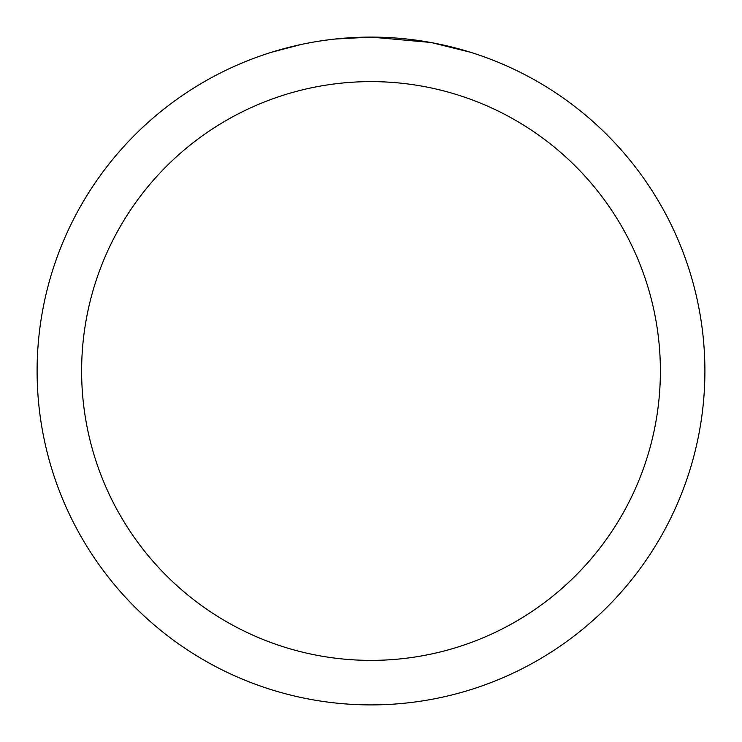<?xml version="1.0" encoding="UTF-8"?>
<svg xmlns="http://www.w3.org/2000/svg" width="742" height="742" viewBox="0 0 742 742"><rect width="100%" height="100%" fill="white"/><g stroke="black" fill="none" stroke-linecap="round" stroke-linejoin="round"><path stroke-width="1.11" d="M377.659 37.165L382.306 37.295M412.116 39.641L413.526 39.818M430.314 42.415L371 37.1A333.9 333.9 0 0 1 704.9 371A333.9 333.9 0 0 1 371 704.9A333.9 333.9 0 0 1 37.1 371A333.9 333.9 0 0 1 371 37.1L334.911 39.057M431.89 42.702L470.196 52.181M371 81.62A289.38 289.38 0 0 1 660.38 371A289.38 289.38 0 0 1 371 660.38A289.38 289.38 0 0 1 81.62 371A289.38 289.38 0 0 1 371 81.62M333.343 39.233L329.272 39.716M271.813 52.181L300.909 44.539M319.95 41.023L329.272 39.725M346.523 38L348.369 37.87M321.082 40.856L327.222 39.985"/></g></svg>
